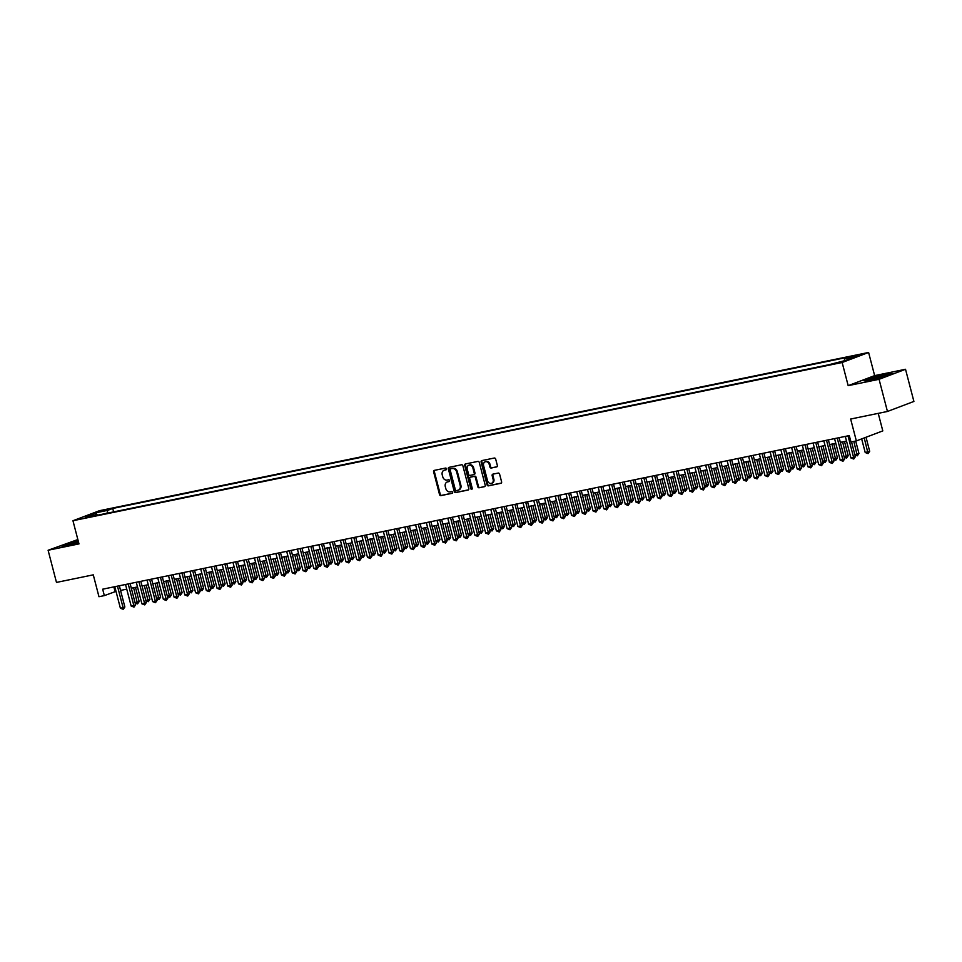 <?xml version="1.0" encoding="UTF-8"?>
<svg xmlns="http://www.w3.org/2000/svg" width="962" height="962" viewBox="0 0 962 962"><rect width="100%" height="100%" fill="white"/><g stroke="black" fill="none" stroke-linecap="round" stroke-linejoin="round"><path stroke-width="1.44" d="M446.512 468.795A0.914 0.746 -110.8 0 0 445.55 468.061L434.343 470.37A1.311 1.07 -110.8 0 0 433.621 471.849L439.538 494.576A1.311 1.07 -110.8 0 0 440.921 495.622L452.128 493.314A0.914 0.746 -110.8 0 0 451.671 491.546L450.216 491.847A4.185 3.427 -110.8 0 1 445.791 488.504L445.298 486.604A4.185 3.427 -110.8 0 1 447.186 481.998A4.185 3.427 -110.8 0 1 447.619 481.866L449.074 481.577A0.914 0.746 -110.8 0 0 448.605 479.81L447.162 480.098A4.185 3.427 -110.8 0 1 442.736 476.755L442.231 474.867A4.185 3.427 -110.8 0 1 444.131 470.25A4.185 3.427 -110.8 0 1 444.564 470.129L446.007 469.829A0.914 0.746 -110.8 0 0 446.512 468.795M858.224 354.918L851.803 356.854L858.224 354.918M496.608 466.931A1.311 1.07 -110.8 0 0 497.342 465.452L495.67 459.078A1.311 1.07 -110.8 0 0 494.288 458.032L481.854 460.594A1.311 1.07 -110.8 0 0 481.12 462.073L487.049 484.8A1.311 1.07 -110.8 0 0 488.431 485.846L500.865 483.297A1.311 1.07 -110.8 0 0 501.599 481.806L499.591 474.11A1.311 1.07 -110.8 0 0 498.208 473.063L492.881 474.158A1.311 1.07 -110.8 0 0 492.159 475.637L493.145 479.461A3.499 2.862 -110.8 0 1 491.57 483.309A3.499 2.862 -110.8 0 1 487.506 480.615L483.609 465.656A3.499 2.862 -110.8 0 1 485.197 461.796A3.499 2.862 -110.8 0 1 489.249 464.49L489.898 466.991A1.311 1.07 -110.8 0 0 491.281 468.037L496.873 466.835M77.85 539.55L48.1 550.252L56.481 582.419L93.278 574.843L98.966 596.717L104.341 595.622L102.669 589.189L849.29 435.582L850.973 442.015L856.348 440.921L882.803 430.892L878.234 413.359M879.064 379.305L905.519 369.276L874.638 375.625L848.171 385.654L879.064 379.305L887.445 411.471L850.648 419.035L856.348 440.921M848.171 385.654L842.147 362.494L72.956 520.731L99.411 510.714L868.602 352.465L842.147 362.494M48.1 550.252L78.98 543.903L72.956 520.731M462.878 465.824A1.311 1.07 -110.8 0 0 461.495 464.778L449.05 467.34A1.311 1.07 -110.8 0 0 448.328 468.819L454.256 491.546A1.311 1.07 -110.8 0 0 455.639 492.592L468.073 490.043A1.311 1.07 -110.8 0 0 468.807 488.564L462.878 465.824M465.452 463.961L477.898 461.399A1.311 1.07 -110.8 0 1 479.28 462.445L485.197 485.185A1.311 1.07 -110.8 0 1 484.475 486.664L479.148 487.758A1.311 1.07 -110.8 0 1 477.765 486.712L475.36 477.489A1.311 1.07 -110.8 0 0 473.977 476.443L470.442 477.176A1.311 1.07 -110.8 0 0 469.721 478.655L472.222 488.251A0.914 0.746 -110.8 0 1 470.743 488.552L464.73 465.44A1.311 1.07 -110.8 0 1 465.452 463.961M905.519 369.276L913.9 401.443L887.445 411.471M100.529 511.568L109.115 509.199L100.529 511.568M844.215 360.726L844.696 358.742L849.699 356.842L112.734 508.453L107.732 510.353L107.022 513.239M844.696 358.742L856.505 356.313L845.634 360.425L828.811 364.754L91.859 516.366L96.861 514.466L85.041 516.895L95.911 512.782L107.732 510.353M874.638 375.625L868.602 352.465M104.341 595.622L116.005 591.365M120.551 590.427L126.743 589.153M131.301 588.215L137.494 586.94M142.039 586.002L148.232 584.728M152.778 583.79L158.97 582.515M163.528 581.589L169.721 580.314M174.266 579.377L180.459 578.102M185.017 577.164L191.21 575.889M195.755 574.951L201.948 573.677M206.493 572.739L212.686 571.464M217.244 570.538L223.437 569.263M227.982 568.326L234.175 567.051M238.72 566.113L244.913 564.838M249.471 563.9L255.664 562.626M260.209 561.688L266.402 560.425M270.959 559.487L277.152 558.213M281.698 557.275L287.891 556M292.436 555.062L298.629 553.787M303.186 552.849L309.379 551.575M313.925 550.649L320.118 549.374M324.663 548.436L330.856 547.162M335.413 546.224L341.606 544.949M346.152 544.011L352.345 542.736M356.902 541.798L363.095 540.524M367.64 539.598L373.833 538.323M378.379 537.385L384.572 536.111M389.129 535.173L395.322 533.898M399.867 532.96L406.06 531.685M410.606 530.747L416.799 529.485M421.356 528.547L427.549 527.272M432.094 526.334L438.287 525.06M442.845 524.122L449.038 522.847M453.583 521.909L459.776 520.634M464.321 519.708L470.514 518.434M475.072 517.496L481.265 516.221M485.81 515.283L492.003 514.009M496.56 513.071L502.741 511.796M507.299 510.858L513.492 509.583M518.037 508.657L524.23 507.383M528.787 506.445L534.98 505.17M539.526 504.232L545.719 502.958M550.264 502.02L556.457 500.745M561.014 499.807L567.207 498.532M571.753 497.607L577.946 496.332M582.503 495.394L588.696 494.119M593.241 493.181L599.434 491.907M603.98 490.969L610.173 489.694M614.73 488.756L620.923 487.493M625.468 486.556L631.661 485.281M636.207 484.343L642.4 483.068M646.957 482.13L653.15 480.856M657.695 479.918L663.888 478.643M668.446 477.717L674.639 476.443M679.184 475.505L685.377 474.23M689.922 473.292L696.115 472.017M700.673 471.079L706.866 469.805M711.411 468.867L717.604 467.592M722.149 466.666L728.342 465.392M732.9 464.454L739.093 463.179M743.638 462.241L749.831 460.966M754.388 460.028L760.581 458.754M765.127 457.816L771.32 456.553M775.865 455.615L782.058 454.341M786.615 453.403L792.808 452.128M797.354 451.19L803.547 449.915M808.092 448.977L814.285 447.703M818.842 446.777L825.035 445.502M829.581 444.564L835.774 443.29M840.331 442.352L846.524 441.077M113.853 586.88L115.067 591.558M113.636 511.88L112.734 508.453M97.607 515.187L96.861 514.466M96.801 514.478L95.911 512.782M78.138 540.644L60.943 546.007L67.328 545.382L78.631 542.52M892.676 373.521L886.291 374.146L871.945 377.789L863.972 380.808L870.357 380.182L884.703 376.539L892.676 373.521M446.344 469.636L445.274 469.853A4.185 3.427 -110.8 0 0 444.841 469.985A4.185 3.427 -110.8 0 0 444.492 470.141M447.558 481.89A4.185 3.427 -110.8 0 1 447.907 481.721A4.185 3.427 -110.8 0 1 448.328 481.601L449.41 481.385M434.644 470.298A1.311 1.07 -110.8 0 0 434.331 471.572L440.259 494.312A1.311 1.07 -110.8 0 0 441.642 495.358L452.465 493.121M449.35 467.279A1.311 1.07 -110.8 0 0 449.05 468.542L454.966 491.281A1.311 1.07 -110.8 0 0 456.349 492.328L468.494 489.826M450.673 468.867A0.914 0.746 -110.8 0 0 450.168 469.901L455.363 489.862A0.914 0.746 -110.8 0 0 456.337 490.596L457.864 490.271A4.185 3.427 -110.8 0 0 458.297 490.151A4.185 3.427 -110.8 0 0 460.185 485.545L456.625 471.897A4.185 3.427 -110.8 0 0 452.2 468.554L451.394 468.602A0.914 0.746 -110.8 0 0 451.202 468.662M458.646 489.995A4.185 3.427 -110.8 0 0 459.006 489.874A4.185 3.427 -110.8 0 0 460.894 485.269L460.185 485.545M451.394 468.602L452.922 468.278A4.185 3.427 -110.8 0 1 457.347 471.633L460.894 485.269M484.884 486.459L479.148 487.758M470.899 477.008A1.311 1.07 -110.8 0 1 471.164 476.899L474.699 476.178A1.311 1.07 -110.8 0 1 476.082 477.224L478.475 486.447A1.311 1.07 -110.8 0 0 479.87 487.493M465.752 463.9A1.311 1.07 -110.8 0 0 465.44 465.175L471.464 488.287A0.914 0.746 -110.8 0 0 472.126 489.009M472.871 467.929A3.499 2.862 -110.8 0 0 468.807 465.235A3.499 2.862 -110.8 0 0 467.231 469.083L468.602 474.362A1.311 1.07 -110.8 0 0 469.985 475.408L473.52 474.675A1.311 1.07 -110.8 0 0 474.242 473.196L472.871 467.929L473.593 467.652A3.499 2.862 -110.8 0 0 469.528 464.959A3.499 2.862 -110.8 0 0 469.179 465.127M473.785 474.579L474.23 474.41A1.311 1.07 -110.8 0 0 474.963 472.931L474.242 473.196M473.593 467.652L474.963 472.931M485.557 461.688A3.499 2.862 -110.8 0 1 485.906 461.532A3.499 2.862 -110.8 0 1 489.971 464.225L490.62 466.714A1.311 1.07 -110.8 0 0 492.003 467.76L497.029 466.726M491.919 483.14A3.499 2.862 -110.8 0 0 492.291 483.044A3.499 2.862 -110.8 0 0 493.867 479.184L493.145 479.461M493.181 474.098A1.311 1.07 -110.8 0 0 492.869 475.36L493.867 479.184M482.154 460.533A1.311 1.07 -110.8 0 0 481.842 461.796L487.758 484.535A1.311 1.07 -110.8 0 0 489.141 485.582L501.286 483.08M135.077 602.729L139.177 601.575L135.474 587.361M139.177 601.575L137.554 603.883L133.61 587.734M137.554 603.883L135.197 603.162M117.472 586.135L123.088 607.671L120.394 608.224L114.791 586.688M119.336 585.75L124.868 606.998L123.088 607.671L123.244 609.307L120.394 608.224M124.868 606.998L123.244 609.307M78.295 541.233A8.67 0.649 -14.6 0 0 67.063 544.865A8.67 0.649 -14.6 0 0 70.719 544.384A8.67 0.649 -14.6 0 0 78.595 542.4M62.145 545.887L78.211 540.933M874.674 377.789A8.67 0.649 -14.6 0 0 870.093 379.665A8.67 0.649 -14.6 0 0 882.118 377.056A8.67 0.649 -14.6 0 0 886.723 375.336A8.67 0.649 -14.6 0 0 883.2 375.625A8.67 0.649 -14.6 0 0 874.674 377.789M865.175 380.687L872.209 378.03L891.485 373.965M145.815 600.516L149.916 599.362L146.212 585.149M149.916 599.362L148.292 601.683L144.348 585.533M148.292 601.683L145.935 600.961M156.565 598.304L160.654 597.161L156.95 582.936M160.654 597.161L159.043 599.47L155.086 583.321M159.043 599.47L156.674 598.749M167.304 596.103L171.404 594.949L167.701 580.723M171.404 594.949L169.781 597.258L165.837 581.108M169.781 597.258L167.424 596.536M178.054 593.891L182.143 592.736L178.439 578.511M182.143 592.736L180.519 595.045L176.575 578.896M180.519 595.045L178.162 594.324M128.211 583.922L133.826 605.459L131.145 606.012L125.529 584.475M130.086 583.549L135.618 604.785L133.826 605.459L133.995 607.094L131.145 606.012M135.618 604.785L133.995 607.094M138.961 581.721L144.565 603.258L141.883 603.811L136.279 582.275M140.825 581.337L146.356 602.573L144.565 603.258L144.733 604.894L141.883 603.811M146.356 602.573L144.733 604.894M149.699 579.509L155.315 601.046L152.621 601.599L147.018 580.062M151.563 579.124L157.095 600.36L155.315 601.046L155.483 602.681L152.621 601.599M157.095 600.36L155.483 602.681M160.45 577.296L166.053 598.833L163.372 599.386L157.756 577.849M162.313 576.911L167.845 598.16L166.053 598.833L166.222 600.468L163.372 599.386M167.845 598.16L166.222 600.468M188.792 591.678L192.893 590.524L189.189 576.31M192.893 590.524L191.27 592.832L187.325 576.683M191.27 592.832L188.901 592.111M171.188 575.084L176.792 596.62L174.11 597.174L168.506 575.637M173.052 574.699L178.583 595.947L176.792 596.62L176.96 598.256L174.11 597.174M178.583 595.947L176.96 598.256M199.531 589.465L203.631 588.311L199.928 574.098M203.631 588.311L202.008 590.632L198.064 574.482M202.008 590.632L199.651 589.91M181.926 572.883L187.542 594.408L184.86 594.961L179.245 573.436M183.79 572.498L189.334 593.734L187.542 594.408L187.71 596.043L184.86 594.961M189.334 593.734L187.71 596.043M210.281 587.253L214.37 586.111L210.666 571.885M214.37 586.111L212.758 588.419L208.802 572.27M212.758 588.419L210.389 587.698M192.677 570.67L198.28 592.207L195.599 592.76L189.983 571.224M194.54 570.286L200.072 591.522L198.28 592.207L198.449 593.843L195.599 592.76M200.072 591.522L198.449 593.843M221.019 585.052L225.12 583.898L221.416 569.672M225.12 583.898L223.497 586.207L219.552 570.057M223.497 586.207L221.14 585.485M203.415 568.458L209.031 589.995L206.337 590.548L200.733 569.011M205.279 568.073L210.81 589.321L209.031 589.995L209.187 591.63L206.337 590.548M210.81 589.321L209.187 591.63M231.758 582.84L235.858 581.685L232.155 567.46M235.858 581.685L234.235 583.994L230.291 567.845M234.235 583.994L231.878 583.273M242.508 580.627L246.609 579.473L242.893 565.259M246.609 579.473L244.985 581.794L241.029 565.644M244.985 581.794L242.616 581.06M253.246 578.415L257.347 577.26L253.643 563.047M257.347 577.26L255.724 579.581L251.779 563.431M255.724 579.581L253.367 578.859M263.997 576.202L268.085 575.06L264.382 560.834M268.085 575.06L266.462 577.368L262.518 561.219M266.462 577.368L264.105 576.647M274.735 574.001L278.836 572.847L275.132 558.621M278.836 572.847L277.212 575.156L273.268 559.006M277.212 575.156L274.843 574.434M285.474 571.789L289.574 570.634L285.87 556.421M289.574 570.634L287.951 572.943L284.006 556.794M287.951 572.943L285.594 572.222M296.224 569.576L300.312 568.422L296.609 554.208M300.312 568.422L298.701 570.743L294.745 554.593M298.701 570.743L296.332 570.021M306.962 567.364L311.063 566.221L307.359 551.996M311.063 566.221L309.439 568.53L305.495 552.38M309.439 568.53L307.082 567.808M317.713 565.163L321.801 564.009L318.097 549.783M321.801 564.009L320.178 566.317L316.233 550.168M320.178 566.317L317.821 565.596M328.451 562.95L332.551 561.796L328.836 547.57M332.551 561.796L330.928 564.105L326.972 547.955M330.928 564.105L328.559 563.383M339.189 560.738L343.29 559.583L339.586 545.37M343.29 559.583L341.666 561.892L337.722 545.743M341.666 561.892L339.309 561.171M349.94 558.525L354.028 557.371L350.324 543.157M354.028 557.371L352.405 559.692L348.46 543.542M352.405 559.692L350.048 558.97M214.165 566.245L219.769 587.782L217.087 588.335L211.472 566.798M216.029 565.86L221.561 587.109L219.769 587.782L219.937 589.417L217.087 588.335M221.561 587.109L219.937 589.417M224.904 564.033L230.507 585.569L227.826 586.123L222.222 564.586M226.767 563.66L232.299 584.896L230.507 585.569L230.676 587.205L227.826 586.123M232.299 584.896L230.676 587.205M235.642 561.832L241.258 583.369L238.564 583.91L232.96 562.385M237.506 561.447L243.037 582.683L241.258 583.369L241.426 585.004L238.564 583.91M243.037 582.683L241.426 585.004M246.392 559.619L251.996 581.156L249.314 581.709L243.699 560.173M248.256 559.235L253.788 580.471L251.996 581.156L252.164 582.792L249.314 581.709M253.788 580.471L252.164 582.792M257.131 557.407L262.746 578.944L260.053 579.497L254.449 557.96M258.994 557.022L264.526 578.27L262.746 578.944L262.903 580.579L260.053 579.497M264.526 578.27L262.903 580.579M267.869 555.194L273.485 576.731L270.803 577.284L265.187 555.747M269.733 554.809L275.276 576.058L273.485 576.731L273.653 578.366L270.803 577.284M275.276 576.058L273.653 578.366M278.619 552.982L284.223 574.518L281.541 575.072L275.926 553.535M280.483 552.609L286.015 573.845L284.223 574.518L284.391 576.154L281.541 575.072M286.015 573.845L284.391 576.154M289.358 550.781L294.973 572.318L292.28 572.871L286.676 551.334M291.221 550.396L296.753 571.632L294.973 572.318L295.13 573.953L292.28 572.871M296.753 571.632L295.13 573.953M300.108 548.568L305.712 570.105L303.03 570.658L297.414 549.122M301.972 548.184L307.503 569.42L305.712 570.105L305.88 571.741L303.03 570.658M307.503 569.42L305.88 571.741M310.846 546.356L316.45 567.893L313.768 568.446L308.165 546.909M312.71 545.971L318.242 567.219L316.45 567.893L316.618 569.528L313.768 568.446M318.242 567.219L316.618 569.528M321.585 544.143L327.2 565.68L324.507 566.233L318.903 544.696M323.448 543.758L328.98 565.007L327.2 565.68L327.369 567.315L324.507 566.233M328.98 565.007L327.369 567.315M332.335 541.943L337.939 563.467L335.257 564.021L329.641 542.484M334.199 541.558L339.73 562.794L337.939 563.467L338.107 565.103L335.257 564.021M339.73 562.794L338.107 565.103M360.678 556.313L364.778 555.17L361.075 540.945M364.778 555.17L363.155 557.479L359.211 541.329M363.155 557.479L360.786 556.757M371.416 554.112L375.517 552.958L371.813 538.732M375.517 552.958L373.893 555.266L369.949 539.117M373.893 555.266L371.536 554.545M382.167 551.899L386.255 550.745L382.551 536.519M386.255 550.745L384.644 553.054L380.687 536.904M384.644 553.054L382.275 552.332M392.905 549.687L397.005 548.532L393.302 534.319M397.005 548.532L395.382 550.853L391.438 534.704M395.382 550.853L393.025 550.12M343.073 539.73L348.689 561.267L345.995 561.82L340.392 540.283M344.937 539.345L350.469 560.581L348.689 561.267L348.845 562.902L345.995 561.82M350.469 560.581L348.845 562.902M353.812 537.517L359.427 559.054L356.746 559.607L351.13 538.071M355.675 537.133L361.219 558.381L359.427 559.054L359.596 560.69L356.746 559.607M361.219 558.381L359.596 560.69M364.562 535.305L370.166 556.842L367.484 557.395L361.868 535.858M366.426 534.92L371.957 556.168L370.166 556.842L370.334 558.477L367.484 557.395M371.957 556.168L370.334 558.477M375.3 533.092L380.916 554.629L378.222 555.182L372.619 533.645M377.164 532.707L382.696 553.956L380.916 554.629L381.072 556.264L378.222 555.182M382.696 553.956L381.072 556.264M403.655 547.474L407.744 546.32L404.04 532.106M407.744 546.32L406.12 548.641L402.176 532.491M406.12 548.641L403.763 547.919M386.051 530.892L391.654 552.428L388.973 552.97L383.357 531.445M387.914 530.507L393.446 551.743L391.654 552.428L391.823 554.064L388.973 552.97M393.446 551.743L391.823 554.064M414.394 545.262L418.494 544.119L414.79 529.894M418.494 544.119L416.871 546.428L412.914 530.278M416.871 546.428L414.502 545.707M396.789 528.679L402.393 550.216L399.711 550.769L394.107 529.232M398.653 528.294L404.184 549.53L402.393 550.216L402.561 551.851L399.711 550.769M404.184 549.53L402.561 551.851M425.132 543.061L429.232 541.907L425.529 527.681M429.232 541.907L427.609 544.215L423.665 528.066M427.609 544.215L425.252 543.494M407.527 526.467L413.143 548.003L410.449 548.556L404.846 527.02M409.391 526.082L414.923 547.33L413.143 548.003L413.311 549.639L410.449 548.556M414.923 547.33L413.311 549.639M435.882 540.848L439.971 539.694L436.267 525.468M439.971 539.694L438.347 542.003L434.403 525.853M438.347 542.003L435.99 541.281M418.278 524.254L423.881 545.791L421.2 546.344L415.584 524.807M420.141 523.869L425.673 545.117L423.881 545.791L424.05 547.426L421.2 546.344M425.673 545.117L424.05 547.426M446.621 538.636L450.721 537.481L447.017 523.268M450.721 537.481L449.098 539.802L445.153 523.653M449.098 539.802L446.741 539.081M429.016 522.041L434.632 543.578L431.938 544.131L426.334 522.594M430.88 521.669L436.411 542.905L434.632 543.578L434.788 545.213L431.938 544.131M436.411 542.905L434.788 545.213M457.359 536.423L461.459 535.269L457.756 521.055M461.459 535.269L459.836 537.59L455.892 521.44M459.836 537.59L457.479 536.868M439.754 519.841L445.37 541.378L442.688 541.931L437.073 520.394M441.618 519.456L447.162 540.692L445.37 541.378L445.538 543.013L442.688 541.931M447.162 540.692L445.538 543.013M468.109 534.223L472.198 533.068L468.494 518.843M472.198 533.068L470.586 535.377L466.63 519.227M470.586 535.377L468.217 534.656M450.505 517.628L456.108 539.165L453.427 539.718L447.811 518.181M452.368 517.243L457.9 538.479L456.108 539.165L456.277 540.8L453.427 539.718M457.9 538.479L456.277 540.8M478.848 532.01L482.948 530.856L479.244 516.63M482.948 530.856L481.325 533.164L477.38 517.015M481.325 533.164L478.968 532.443M461.243 515.416L466.859 536.952L464.165 537.505L458.561 515.969M463.107 515.031L468.638 536.279L466.859 536.952L467.027 538.588L464.165 537.505M468.638 536.279L467.027 538.588M489.598 529.797L493.686 528.643L489.983 514.429M493.686 528.643L492.063 530.952L488.119 514.802M492.063 530.952L489.706 530.23M471.993 513.203L477.597 534.74L474.915 535.293L469.3 513.756M473.857 512.818L479.389 534.066L477.597 534.74L477.765 536.375L474.915 535.293M479.389 534.066L477.765 536.375M500.336 527.585L504.437 526.43L500.733 512.217M504.437 526.43L502.813 528.751L498.857 512.602M502.813 528.751L500.444 528.03M482.732 511.002L488.335 532.527L485.654 533.08L480.05 511.543M484.595 510.618L490.127 531.854L488.335 532.527L488.504 534.163L485.654 533.08M490.127 531.854L488.504 534.163M511.075 525.372L515.175 524.23L511.471 510.004M515.175 524.23L513.552 526.539L509.607 510.389M513.552 526.539L511.195 525.817M493.47 508.79L499.086 530.327L496.392 530.88L490.788 509.343M495.334 508.405L500.865 529.641L499.086 530.327L499.254 531.962L496.392 530.88M500.865 529.641L499.254 531.962M521.825 523.172L525.913 522.017L522.21 507.792M525.913 522.017L524.29 524.326L520.346 508.176M524.29 524.326L521.933 523.605M504.22 506.577L509.824 528.114L507.142 528.667L501.527 507.13M506.084 506.192L511.616 527.441L509.824 528.114L509.992 529.749L507.142 528.667M511.616 527.441L509.992 529.749M532.563 520.959L536.664 519.805L532.96 505.579M536.664 519.805L535.04 522.113L531.096 505.964M535.04 522.113L532.683 521.392M514.959 504.365L520.574 525.901L517.881 526.454L512.277 504.918M516.822 503.98L522.354 525.228L520.574 525.901L520.731 527.537L517.881 526.454M522.354 525.228L520.731 527.537M543.302 518.746L547.402 517.592L543.698 503.379M547.402 517.592L545.779 519.913L541.834 503.763M545.779 519.913L543.422 519.179M525.697 502.152L531.313 523.689L528.631 524.242L523.015 502.705M527.561 501.767L533.104 523.015L531.313 523.689L531.481 525.324L528.631 524.242M533.104 523.015L531.481 525.324M554.052 516.534L558.14 515.379L554.437 501.166M558.14 515.379L556.529 517.7L552.573 501.551M556.529 517.7L554.16 516.979M536.447 499.951L542.051 521.488L539.369 522.029L533.754 500.505M538.311 499.567L543.843 520.803L542.051 521.488L542.219 523.112L539.369 522.029M543.843 520.803L542.219 523.112M564.79 514.321L568.891 513.179L565.187 498.953M568.891 513.179L567.267 515.488L563.323 499.338M567.267 515.488L564.91 514.766M547.186 497.739L552.801 519.276L550.108 519.829L544.504 498.292M549.049 497.354L554.581 518.59L552.801 519.276L552.97 520.911L550.108 519.829M554.581 518.59L552.97 520.911M575.541 512.121L579.629 510.966L575.925 496.741M579.629 510.966L578.006 513.275L574.061 497.126M578.006 513.275L575.649 512.554M557.936 495.526L563.54 517.063L560.858 517.616L555.242 496.079M559.8 495.141L565.331 516.39L563.54 517.063L563.708 518.698L560.858 517.616M565.331 516.39L563.708 518.698M586.279 509.908L590.379 508.754L586.676 494.528M590.379 508.754L588.756 511.062L584.8 494.913M588.756 511.062L586.387 510.341M568.674 493.314L574.278 514.85L571.596 515.404L565.993 493.867M570.538 492.929L576.07 514.177L574.278 514.85L574.446 516.486L571.596 515.404M576.07 514.177L574.446 516.486M597.017 507.695L601.118 506.541L597.414 492.328M601.118 506.541L599.494 508.862L595.55 492.712M599.494 508.862L597.137 508.14M579.413 491.101L585.028 512.638L582.335 513.191L576.731 491.654M581.276 490.728L586.82 511.964L585.028 512.638L585.197 514.273L582.335 513.191M586.82 511.964L585.197 514.273M607.768 505.483L611.856 504.328L608.152 490.115M611.856 504.328L610.233 506.649L606.288 490.5M610.233 506.649L607.876 505.928M590.163 488.9L595.767 510.437L593.085 510.99L587.469 489.454M592.027 488.516L597.558 509.752L595.767 510.437L595.935 512.073L593.085 510.99M597.558 509.752L595.935 512.073M618.506 503.282L622.606 502.128L618.903 487.902M622.606 502.128L620.983 504.437L617.039 488.287M620.983 504.437L618.626 503.715M600.901 486.688L606.517 508.225L603.823 508.778L598.22 487.241M602.765 486.303L608.297 507.539L606.517 508.225L606.673 509.86L603.823 508.778M608.297 507.539L606.673 509.86M629.244 501.07L633.345 499.915L629.641 485.69M633.345 499.915L631.721 502.224L627.777 486.075M631.721 502.224L629.364 501.503M611.64 484.475L617.255 506.012L614.574 506.565L608.958 485.028M613.515 484.09L619.047 505.339L617.255 506.012L617.424 507.647L614.574 506.565M619.047 505.339L617.424 507.647M639.995 498.857L644.083 497.703L640.379 483.489M644.083 497.703L642.472 500.012L638.515 483.862M642.472 500.012L640.103 499.29M622.39 482.263L627.994 503.799L625.312 504.353L619.696 482.816M624.254 481.878L629.785 503.126L627.994 503.799L628.162 505.435L625.312 504.353M629.785 503.126L628.162 505.435M650.733 496.645L654.833 495.49L651.13 481.277M654.833 495.49L653.21 497.811L649.266 481.661M653.21 497.811L650.853 497.089M633.128 480.062L638.744 501.587L636.05 502.14L630.447 480.603M634.992 479.677L640.524 500.913L638.744 501.587L638.912 503.222L636.05 502.14M640.524 500.913L638.912 503.222M661.483 494.432L665.572 493.29L661.868 479.064M665.572 493.29L663.948 495.598L660.004 479.449M663.948 495.598L661.591 494.877M643.879 477.849L649.482 499.386L646.801 499.939L641.185 478.403M645.742 477.465L651.274 498.701L649.482 499.386L649.651 501.022L646.801 499.939M651.274 498.701L649.651 501.022M672.222 492.231L676.322 491.077L672.618 476.851M676.322 491.077L674.699 493.386L670.754 477.236M674.699 493.386L672.33 492.664M654.617 475.637L660.221 497.174L657.539 497.727L651.935 476.19M656.481 475.252L662.012 496.5L660.221 497.174L660.389 498.809L657.539 497.727M662.012 496.5L660.389 498.809M682.96 490.019L687.06 488.864L683.357 474.639M687.06 488.864L685.437 491.173L681.493 475.024M685.437 491.173L683.08 490.452M665.355 473.424L670.971 494.961L668.289 495.514L662.674 473.977M667.219 473.039L672.763 494.288L670.971 494.961L671.139 496.596L668.289 495.514M672.763 494.288L671.139 496.596M693.71 487.806L697.799 486.652L694.095 472.438M697.799 486.652L696.187 488.961L692.231 472.811M696.187 488.961L693.818 488.239M676.106 471.212L681.709 492.748L679.028 493.302L673.412 471.765M677.969 470.827L683.501 492.075L681.709 492.748L681.878 494.384L679.028 493.302M683.501 492.075L681.878 494.384M704.449 485.594L708.549 484.439L704.845 470.226M708.549 484.439L706.926 486.76L702.981 470.61M706.926 486.76L704.569 486.038M686.844 469.011L692.46 490.536L689.766 491.089L684.162 469.564M688.708 468.626L694.239 489.862L692.46 490.536L692.616 492.171L689.766 491.089M694.239 489.862L692.616 492.171M715.187 483.381L719.287 482.239L715.584 468.013M719.287 482.239L717.664 484.547L713.72 468.398M717.664 484.547L715.307 483.826M697.582 466.798L703.198 488.335L700.516 488.888L694.901 467.352M699.458 466.414L704.99 487.65L703.198 488.335L703.366 489.971L700.516 488.888M704.99 487.65L703.366 489.971M725.937 481.18L730.026 480.026L726.322 465.8M730.026 480.026L728.414 482.335L724.458 466.185M728.414 482.335L726.045 481.613M708.333 464.586L713.936 486.123L711.255 486.676L705.651 465.139M710.197 464.201L715.728 485.449L713.936 486.123L714.105 487.758L711.255 486.676M715.728 485.449L714.105 487.758M736.676 478.968L740.776 477.813L737.072 463.588M740.776 477.813L739.153 480.122L735.208 463.973M739.153 480.122L736.796 479.401M719.071 462.373L724.687 483.91L721.993 484.463L716.389 462.926M720.935 461.988L726.466 483.237L724.687 483.91L724.855 485.545L721.993 484.463M726.466 483.237L724.855 485.545M747.426 476.755L751.514 475.601L747.811 461.387M751.514 475.601L749.891 477.922L745.947 461.772M749.891 477.922L747.534 477.188M729.821 460.161L735.425 481.697L732.743 482.251L727.128 460.714M731.685 459.788L737.217 481.024L735.425 481.697L735.593 483.333L732.743 482.251M737.217 481.024L735.593 483.333M758.164 474.543L762.265 473.388L758.561 459.175M762.265 473.388L760.641 475.709L756.697 459.559M760.641 475.709L758.272 474.987M740.56 457.96L746.163 479.497L743.482 480.05L737.878 458.513M742.423 457.575L747.955 478.811L746.163 479.497L746.332 481.132L743.482 480.05M747.955 478.811L746.332 481.132M768.903 472.33L773.003 471.188L769.299 456.962M773.003 471.188L771.38 473.496L767.436 457.347M771.38 473.496L769.023 472.775M751.298 455.747L756.914 477.284L754.232 477.837L748.616 456.301M753.162 455.363L758.705 476.599L756.914 477.284L757.082 478.92L754.232 477.837M758.705 476.599L757.082 478.92M779.653 470.129L783.741 468.975L780.038 454.749M783.741 468.975L782.13 471.284L778.174 455.134M782.13 471.284L779.761 470.562M762.048 453.535L767.652 475.072L764.97 475.625L759.355 454.088M763.912 453.15L769.444 474.398L767.652 475.072L767.82 476.707L764.97 475.625M769.444 474.398L767.82 476.707M790.391 467.917L794.492 466.762L790.788 452.549M794.492 466.762L792.868 469.071L788.924 452.922M792.868 469.071L790.511 468.35M772.787 451.322L778.402 472.859L775.709 473.412L770.105 451.875M774.65 450.937L780.182 472.186L778.402 472.859L778.559 474.494L775.709 473.412M780.182 472.186L778.559 474.494M801.13 465.704L805.23 464.55L801.526 450.336M805.23 464.55L803.607 466.871L799.662 450.721M803.607 466.871L801.25 466.149M783.525 449.11L789.141 470.646L786.459 471.2L780.843 449.663M785.401 448.737L790.932 469.973L789.141 470.646L789.309 472.282L786.459 471.2M790.932 469.973L789.309 472.282M811.88 463.492L815.98 462.349L812.265 448.124M815.98 462.349L814.357 464.658L810.401 448.508M814.357 464.658L811.988 463.937M794.275 446.909L799.879 468.446L797.197 468.999L791.594 447.462M796.139 446.524L801.671 467.76L799.879 468.446L800.047 470.081L797.197 468.999M801.671 467.76L800.047 470.081M822.618 461.291L826.719 460.137L823.015 445.911M826.719 460.137L825.095 462.445L821.151 446.296M825.095 462.445L822.738 461.724M805.014 444.697L810.629 466.233L807.936 466.786L802.332 445.25M806.877 444.312L812.409 465.548L810.629 466.233L810.798 467.869L807.936 466.786M812.409 465.548L810.798 467.869M833.369 459.078L837.457 457.924L833.753 443.698M837.457 457.924L835.834 460.233L831.889 444.083M835.834 460.233L833.477 459.511M815.764 442.484L821.368 464.021L818.686 464.574L813.07 443.037M817.628 442.099L823.159 463.347L821.368 464.021L821.536 465.656L818.686 464.574M823.159 463.347L821.536 465.656M844.107 456.866L848.207 455.711L844.504 441.498M848.207 455.711L846.584 458.02L842.64 441.871M846.584 458.02L844.215 457.299M826.502 440.271L832.118 461.808L829.424 462.361L823.821 440.824M828.366 439.887L833.898 461.135L832.118 461.808L832.274 463.443L829.424 462.361M833.898 461.135L832.274 463.443M854.845 454.653L858.946 453.499L855.699 441.041M858.946 453.499L857.322 455.82L853.835 441.426M857.322 455.82L854.965 455.098M837.241 438.071L842.856 459.595L840.175 460.149L834.559 438.612M839.104 437.686L844.648 458.922L842.856 459.595L843.025 461.231L840.175 460.149M844.648 458.922L843.025 461.231M861.663 438.9L865.211 452.525L869.684 451.298L866.028 437.241M869.684 451.298L868.073 453.607L864.237 437.926M868.073 453.607L865.211 452.525M847.991 435.858L853.595 457.395L850.913 457.948L845.297 436.411M851.526 441.907L855.386 456.709L853.595 457.395L853.763 459.03L850.913 457.948M855.386 456.709L853.763 459.03M105.135 510.557L104.966 509.884M445.274 469.853L444.564 470.129M448.328 481.601L447.619 481.866M441.642 495.358L440.921 495.622M440.259 494.312L439.538 494.576M434.331 471.572L433.621 471.849M456.349 492.328L455.639 492.592M454.966 491.281L454.256 491.546M449.05 468.542L448.328 468.819M457.347 471.633L456.625 471.897M452.922 468.278L452.2 468.554M478.475 486.447L477.765 486.712M476.082 477.224L475.36 477.489M474.699 476.178L473.977 476.443M471.164 476.899L470.442 477.176M471.464 488.287L470.743 488.552M465.44 465.175L464.73 465.44M492.003 467.76L491.281 468.037M490.62 466.714L489.898 466.991M489.971 464.225L489.249 464.49M492.869 475.36L492.159 475.637M489.141 485.582L488.431 485.846M487.758 484.535L487.049 484.8M481.842 461.796L481.12 462.073M444.841 469.985L444.131 470.25M447.907 481.721L447.186 481.998M451.298 468.626L450.577 468.891M459.006 489.874L458.297 490.151M471.031 476.948L470.31 477.212M469.528 464.959L468.807 465.235M474.374 474.374L473.653 474.639M485.906 461.532L485.197 461.796M492.291 483.044L491.57 483.309"/></g></svg>
